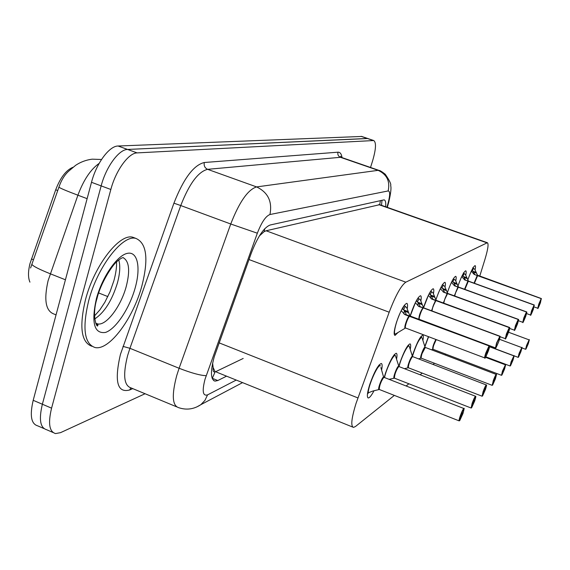 <?xml version="1.0" encoding="UTF-8"?>
<svg xmlns="http://www.w3.org/2000/svg" width="570" height="570" viewBox="0 0 570 570"><rect width="100%" height="100%" fill="white"/><g stroke="black" fill="none" stroke-linecap="round" stroke-linejoin="round"><path stroke-width="0.85" d="M467.877 279.742C470.984 271.142 473.385 266.432 475.088 265.613C475.651 265.777 475.636 267.252 475.052 270.03M458.024 285.855L458.08 285.698C461.322 276.649 463.873 271.676 465.726 270.779C466.331 270.95 466.338 272.474 465.747 275.353M447.414 292.51L447.628 291.854C450.998 282.435 453.684 277.262 455.672 276.322C456.328 276.5 456.356 278.082 455.758 281.074M435.922 299.856L436.364 298.495C439.876 288.684 442.705 283.283 444.849 282.3C445.562 282.478 445.612 284.124 445.006 287.237M423.546 307.707L424.187 305.67C427.849 295.424 430.834 289.788 433.157 288.748C433.934 288.94 434.012 290.657 433.399 293.892M410.179 316.036L410.984 313.45C414.803 302.741 417.974 296.835 420.496 295.737C421.337 295.937 421.451 297.732 420.831 301.117M398.117 332.41L394.996 335.438C393.507 334.697 394.048 330.187 396.613 321.922C400.61 310.693 403.98 304.501 406.731 303.333C407.65 303.546 407.799 305.42 407.18 308.969M424.821 346.439L428.441 336.656M412.324 356.015L413.193 353.222C417.062 342.428 420.225 336.421 422.676 335.203C423.46 335.367 423.524 337.098 422.876 340.39M398.815 366.368L399.926 362.727C403.966 351.448 407.315 345.156 409.965 343.867C410.835 344.038 410.92 345.89 410.229 349.424M384.209 377.44L385.52 373.051C389.745 361.238 393.3 354.64 396.193 353.257C397.147 353.45 397.261 355.438 396.528 359.228M374.041 390.685C371.533 395.416 369.617 397.853 368.298 397.974C366.688 397.333 367.194 392.766 369.823 384.287C374.255 371.889 378.045 364.957 381.202 363.475C382.271 363.681 382.413 365.833 381.622 369.93M479.698 276.3L484.849 259.706C487.97 249.346 488.803 243.682 487.357 242.72L405.826 282.179C401.137 285.456 395.587 295.467 389.182 312.21L356.043 403.389C351.426 418.38 350.586 426.381 353.521 427.393L355.488 426.495L394.362 395.395M212.624 363.133L213.144 367.579C212.781 371.041 213.451 372.445 215.154 371.79L212.232 378.494M72.989 167.259C66.156 170.06 60.399 177.562 55.71 189.774L30.011 263.511C28.037 271.455 28.008 277.668 29.932 282.143M215.154 371.79L213.144 367.579M380.425 200.526L379.705 204.68L266.105 230.772L264.159 231.627L259.407 235.909M406.125 385.99L408.882 383.781M420.161 374.754L422.22 373.108M433.058 364.437L434.518 363.268M444.949 354.925L445.89 354.17M101.524 159.479L92.176 159.173C86.127 159.949 80.619 161.994 75.66 165.3L69.127 170.786C64.838 174.47 61.425 179.935 58.902 187.181L30.581 268M53.017 432.488L46.54 429.687C40.178 427.792 38.788 419.306 42.365 404.23L101.154 185.884C106.07 166.853 118.966 149.354 127.587 149.447L367.807 138.524M43.976 428.576L37.577 425.804C31.122 423.866 29.661 415.366 33.203 400.311L91.499 182.3C96.373 163.298 109.34 145.87 118.083 146.013L361.729 136.458M385.655 206.789C386.011 202.585 385.498 200.277 384.123 199.849L270.137 225.008C263.882 227.487 257.597 236.864 251.299 253.137L214.277 356.699C210.287 371.384 210.537 379.527 215.011 381.138L217.79 380.539L226.568 376.164M145.086 393.735L60.52 432.659L55.539 433.578C49.276 431.725 47.951 423.253 51.571 408.163L110.844 189.482C115.817 170.43 128.635 152.846 137.135 152.895L373.735 140.541C376.392 142.422 376.001 149.247 372.559 161.018L370.529 167.466M46.54 429.687C40.178 427.792 38.788 419.306 42.365 404.23L101.154 185.884C106.07 166.853 118.966 149.354 127.587 149.447L367.636 138.467L361.558 136.401M367.586 393.101L372.695 391.084L379.314 389.474M463.944 408.569L463.83 408.498C462.997 409.167 461.778 411.704 460.175 416.128C459.164 419.142 458.843 420.731 459.199 420.888L463.011 413.4C464.742 406.823 463.88 407.742 460.425 416.157C459.313 419.513 459.064 421.009 459.662 420.653L460.902 416.755M379.862 365.349L378.786 365.349M380.04 384.714C381.779 380.169 383.004 377.76 383.71 377.49L384.151 377.418L383.71 377.49C382.563 378.594 381.344 381.002 380.04 384.714C379.107 387.7 378.915 389.31 379.463 389.545L459.107 420.852M461.016 416.798L462.498 412.709L460.902 416.699M461.052 416.763L459.776 420.525M368.192 393.015C368.263 385.334 378.224 363.282 380.389 365.926L379.449 365.142L378.68 365.42M368.37 392.937L367.465 393.97M404.201 305.47L406.709 307.636L409.659 315.267L409.752 315.972L406.367 314.832M489.081 345.84L486.096 352.972C484.293 359.72 485.063 359.007 488.412 350.828C482.918 363.603 485.839 355.68 484.792 357.939C484.45 357.732 484.799 356.058 485.847 352.93L489.081 345.84L405.006 314.676L401.23 310.721C396.207 320.269 392.552 335.588 395.637 333.92L394.184 333.984M410.108 316.008L409.752 315.972M406.246 322.948C405.27 326.047 405.056 327.743 405.598 328.021C405.014 328.17 405.234 326.475 406.246 322.948C407.486 319.392 408.64 317.098 409.702 316.086C407.913 317.134 404.109 328.235 405.598 328.021L484.721 357.91M489.188 345.748L489.495 345.89C489.103 347.08 490.649 342.998 488.412 350.828C489.523 347.493 489.83 345.89 489.317 346.026L409.794 316.122M489.317 346.026L486.502 353.934L489.217 346.118M409.616 316.058L404.251 314.213M406.303 314.683L404.458 310.222L403.824 313.749M408.099 311.591L403.489 309.859L402.534 308.926L402.505 308.163M141.83 286.112C133.166 318.409 109.298 350.792 95.119 347.55C84.303 343.902 82.144 328.334 88.642 300.839C97.548 266.511 122.842 234.149 135.959 238.438C146.768 243.212 148.727 259.108 141.83 286.112M91.863 346.268C81.189 342.385 79.073 326.824 85.507 299.585C94.385 265.278 119.728 232.959 132.917 237.277L135.425 238.232M97.406 323.831L96.565 324.8M389.068 379.335L394.347 378.174M475.644 396.221L475.558 396.164C474.796 396.784 473.649 399.2 472.117 403.403L471.134 408.02L471.547 407.835L474.724 400.917C476.427 394.561 475.636 395.409 472.352 403.439C471.283 406.659 471.02 408.113 471.561 407.807L472.765 404.08M394.86 355.017L393.984 355.003M404.422 368.669L408.106 367.821C406.367 368.427 411.326 355.217 412.424 356.328L409.182 346.104C407.757 344.351 401.223 357.454 399.021 366.581L398.651 366.653C397.596 367.686 396.442 369.98 395.195 373.535C394.283 376.421 394.077 377.981 394.582 378.209L471.055 407.992M472.858 404.116L474.283 400.197L472.765 404.023M395.195 373.535C396.855 369.189 398.01 366.895 398.651 366.653L398.651 366.653C396.072 370.372 394.654 374.176 394.39 378.06M472.893 404.073L471.668 407.693M486.388 384.893L486.317 384.85C485.611 385.427 484.529 387.721 483.068 391.74L482.085 396.214L482.469 396.05L485.476 389.453C487.151 383.311 486.424 384.087 483.296 391.768C482.263 394.868 481.992 396.278 482.484 396.015L483.645 392.438M408.647 345.534L407.942 345.498M412.716 356.642L412.381 356.699C411.397 357.661 410.307 359.848 409.11 363.261C408.22 366.054 408.006 367.565 408.469 367.8L482.021 396.193M483.731 392.474L485.099 388.712L483.645 392.388M409.11 363.261C410.699 359.093 411.789 356.906 412.381 356.699L412.381 356.699C409.944 360.283 408.583 363.938 408.298 367.664M483.766 392.438L482.576 395.915M418.487 358.851L421.045 358.167M496.285 374.462L496.221 374.426C495.572 374.96 494.553 377.155 493.15 380.995L492.523 385.192L495.38 378.886C497.026 372.958 496.356 373.671 493.371 381.031C492.366 384.009 492.088 385.384 492.537 385.163L493.67 381.722M421.373 336.792L420.81 336.742M425.334 347.465L421.935 353.799C421.066 356.499 420.845 357.967 421.273 358.195L492.109 385.32M493.741 381.75L495.052 378.138L493.67 381.679M421.935 353.799C423.467 349.795 424.5 347.7 425.035 347.522L425.035 347.522C422.726 350.978 421.422 354.497 421.123 358.081M493.777 381.715L492.623 385.064L495.38 378.886C497.653 370.443 495.815 376.385 496.221 374.426L425.163 347.379M431.369 349.759L432.894 349.289M505.433 364.821L502.462 371.077L501.479 375.302L504.528 369.125C506.153 363.382 505.533 364.045 502.676 371.113C501.7 373.984 501.422 375.324 501.828 375.131L502.925 371.818M433.799 345.042L436.25 339.599L433.799 345.042C432.951 347.664 432.723 349.089 433.115 349.317L501.429 375.281M502.989 371.847L504.258 368.363L502.925 371.775M503.018 371.818L501.914 375.039M417.988 298.003L420.396 299.913L423.332 307.202L423.432 307.836L420.176 306.745M495.437 347.878L419.442 319.392C418.907 319.535 419.128 317.896 420.126 314.49C419.178 317.483 418.95 319.115 419.442 319.392C418.074 319.592 421.743 308.904 423.382 307.942L418.95 306.553L415.366 302.748L410.222 316.051M499.84 336.485L499.997 336.357C499.605 337.511 501.108 333.536 498.914 341.131C493.591 353.493 496.577 345.62 495.501 347.899L496.555 343.055L499.748 336.564L496.791 343.09C495.017 349.602 495.729 348.947 498.914 341.131C499.99 337.924 500.296 336.371 499.84 336.485L498.522 340.162M499.712 336.214L423.474 307.971M498.543 340.169L499.748 336.564M423.31 307.914L418.309 306.176M420.118 306.603L418.259 302.385L417.689 305.492M499.612 336.3L423.389 307.942C422.406 308.89 421.316 311.078 420.118 314.49M421.764 303.682L417.326 302.036L416.421 300.589M430.685 291.135L433.001 292.802L435.9 299.777L436.014 300.354L432.872 299.307M509.288 327.536L506.609 334.027C504.87 340.304 505.526 339.699 508.568 332.217C503.467 344.095 506.395 336.442 505.334 338.673L506.388 333.984L509.288 327.536L431.775 299.086L428.362 295.417L423.56 307.75M432.879 306.71L431.946 310.921L432.879 306.71L435.972 300.454C433.934 303.297 432.594 306.788 431.946 310.921M509.38 327.458L509.637 327.6C509.259 328.733 510.72 324.829 508.568 332.217C509.601 329.132 509.915 327.636 509.502 327.714L436.057 300.483M509.502 327.714L506.901 334.996L509.416 327.793M435.9 300.426L431.233 298.78M432.822 299.179L430.963 295.167L429.21 293.65M430.956 295.174L430.45 297.918M442.405 284.565L444.636 286.24L447.507 292.923L447.621 293.45L444.593 292.439M518.208 319.464L515.658 325.669C513.955 331.733 514.553 331.177 517.467 324.002C512.722 335.167 515.344 328.156 514.397 330.173L515.444 325.627L518.208 319.464L443.595 292.196L440.346 288.655L438.23 293.408M444.65 299.535L443.745 303.14L444.65 299.535L447.585 293.536C445.89 295.809 444.614 299.008 443.745 303.14M518.287 319.385L518.529 319.528C518.159 320.632 519.576 316.827 517.467 324.002L518.287 319.385L447.664 293.564M518.408 319.635L515.9 326.631L518.33 319.706M447.514 293.514L443.168 291.968M444.543 292.317L442.691 288.506L441.002 287.273M513.905 355.894L511.091 361.886L510.107 365.99L513.014 360.083C514.61 354.512 514.033 355.124 511.29 361.921L510.442 365.833L511.504 362.641M511.561 362.663L512.779 359.307L511.504 362.606M511.589 362.641L510.513 365.755L513.014 360.083C515.223 352.004 513.47 357.796 513.862 355.872L489.545 346.752M521.785 347.6L519.106 353.35L518.13 357.347L520.902 351.669C522.469 346.275 521.935 346.845 519.298 353.386L518.443 357.198L519.477 354.113M519.526 354.134L520.702 350.899L519.477 354.077M519.555 354.113L518.508 357.119M529.124 339.87L526.566 345.399L525.604 349.289L528.255 343.831C529.786 338.594 529.288 339.121 526.758 345.427L525.896 349.146L526.901 346.168M526.951 346.19L528.091 343.055L526.901 346.14M526.972 346.161L525.96 349.075L528.255 343.831C530.406 336.129 528.703 341.715 529.088 339.855L508.554 332.246M453.328 278.808L455.409 280.162L458.251 286.575L458.366 287.059L455.444 286.083M526.452 311.99L524.022 317.946C522.348 323.81 522.904 323.297 525.697 316.4C521.087 327.251 523.745 320.283 522.776 322.314L523.816 317.903L526.452 311.99L454.539 285.827L451.44 282.399L450.272 284.915M455.544 292.894L454.71 295.987L455.544 292.894L458.337 287.137M526.523 311.925L526.751 312.061C526.388 313.137 527.763 309.439 525.697 316.4L526.523 311.925L458.408 287.166M526.637 312.161L524.222 318.908L526.566 312.225M458.273 287.116L454.219 285.663M455.401 285.976L453.549 282.335L451.924 281.224M463.346 272.959L465.419 274.512L468.226 280.682L468.348 281.124L465.519 280.184M534.097 305.071L531.774 310.785C530.136 316.464 530.656 315.987 533.328 309.346C528.889 319.827 531.504 313.03 530.542 315.018L531.582 310.743L534.097 305.071L464.7 279.913L461.728 276.6L461.087 277.953M465.654 286.731L464.899 289.389L468.319 281.202C467.051 282.82 465.911 285.549 464.899 289.382M534.161 305.007L533.328 309.346L534.161 305.007L468.383 281.224M534.275 305.235L531.945 311.733L534.204 305.292M468.255 281.174L464.507 279.827M465.476 280.084L463.638 276.607L462.12 275.745M472.744 267.757L474.739 269.254L477.51 275.196L477.632 275.595L474.888 274.676M541.201 298.63L538.985 304.123C537.382 309.631 537.859 309.182 540.431 302.791C536.163 312.887 538.707 306.311 537.774 308.242L538.8 304.088L541.201 298.63L474.147 274.405L471.297 271.199L471.02 271.783M475.059 280.996L474.397 283.269L477.61 275.673M541.265 298.566L540.431 302.791L541.265 298.566L477.674 275.695M541.372 298.787L539.12 305.071L541.315 298.844M474.853 274.597L473.036 271.27L471.618 270.522M219.087 342.848L357.932 397.931M31.407 258.937L33.423 259.728M243.191 358.459L215.496 371.761M55.71 189.774L57.748 190.544M264.737 228.727L264.159 231.627M248.997 259.542L389.182 312.21M266.105 230.772L405.826 282.179M378.729 204.609L486.866 242.82M99.151 163.383C90.659 169.39 83.569 179.999 77.905 195.204L48.101 280.654C43.748 299.827 45.664 310.935 53.858 313.992L56.045 314.875M31.792 264.252C32.796 266.055 38.945 269.218 50.231 273.757L65.429 279.785M98.696 292.966L107.851 296.592M87.124 198.666L77.905 195.204C66.569 190.921 60.235 188.25 58.902 187.181M33.203 400.311L51.571 408.163M91.499 182.3L110.844 189.482M118.083 146.013L137.135 152.895M361.074 136.351L373.264 140.491M212.325 378.323L217.79 380.539M386.952 207.245L388.199 202.692C390.158 195.047 390.144 191.128 388.156 190.95L269.938 214.527C265.741 216.108 261.537 222.336 257.341 233.201L205.029 379.221C201.958 391.127 202.806 396.342 207.573 394.868L236.229 380.062M197.02 406.83L200.825 404.686C193.793 409.31 186.369 410.286 178.553 407.628C172.24 405.541 171.641 394.818 176.757 375.466L179.101 368.27L129.931 348.306L127.651 355.438C122.821 374.668 123.889 385.47 130.879 387.842L129.639 389.98C117.278 393.272 114.207 381.423 120.42 354.44L173.921 203.177C183.547 178.595 193.679 165.043 204.316 162.507L337.967 152.19C340.112 152.09 341.466 153.9 342.029 157.605M242.571 382.62L200.825 404.686L204.944 400.389L207.573 394.868M132.732 388.612L129.639 389.98M206.19 375.666C200.498 375.523 191.463 373.058 179.101 368.27L230.743 224.003L180.754 205.542L129.931 348.306L122.985 346.382M257.341 233.201L230.743 224.003C239.315 201.972 247.936 189.611 256.607 186.917L207.601 169.326C198.21 171.691 189.261 183.768 180.754 205.542L173.921 203.177M269.938 214.527C272.481 201.616 268.035 192.411 256.607 186.917L378.131 170.337L340.447 157.299L207.601 169.326C204.815 167.979 203.718 165.706 204.316 162.507M388.156 190.95C390.222 181.281 386.88 174.406 378.131 170.337L379.25 170.487M341.665 157.477L340.447 157.299C338.295 156.294 337.469 154.591 337.967 152.19M388.982 201.274L388.199 202.692M379.1 389.559C376.991 390.365 382.491 375.808 383.824 377.069L383.981 377.34M379.242 389.374C379.492 385.32 380.974 381.358 383.71 377.49L380.874 367.522M405.377 327.999L405.284 328.042C403.496 328.99 407.108 317.739 409.174 315.923M410.008 315.972L489.395 345.741M396.207 333.578L405.512 327.999M402.534 308.926L404.194 305.741M405.135 306.681L403.489 309.859M408.548 312.609L404.978 311.277M98.083 324.416L96.886 325.164M123.334 257.79C129.226 261.331 130.188 270.892 126.241 286.475C120.961 306.375 106.191 326.047 97.598 323.903L95.667 323.147M135.161 287.964C129.497 308.37 115.945 328.976 105.5 332.431C94.164 334.056 91.122 322.812 96.387 298.694C102.301 276.771 117.228 255.274 127.402 253.344C137.676 251.085 140.961 267.522 135.161 287.964M118.774 259.963C120.434 265.762 119.978 273.443 117.406 283.012C111.991 300.54 104.424 312.524 94.698 318.972M394.219 378.231C392.303 378.929 397.518 365.078 398.722 366.261L398.865 366.51M384.501 377.554C386.588 368.106 393.784 353.656 395.388 355.602L395.822 356.977M482.569 395.936L485.476 389.445C487.428 382.905 486.182 385.812 486.481 385.021L412.545 356.556M408.099 345.299L409.182 346.104L409.559 347.301M420.909 358.216C419.328 358.744 424.059 346.118 425.049 347.166L422.242 338.402M412.445 356.35C416.114 344.829 419.264 338.495 421.907 337.355L420.916 336.599M432.758 349.339C432.388 347.529 433.421 344.23 435.872 339.456M432.979 349.211C433.05 346.703 434.133 343.496 436.25 339.599M424.914 346.738L428.604 336.713M418.822 319.271C418.993 315.63 420.354 311.797 422.89 307.786M423.325 307.202L423.638 307.836L499.89 336.207M416.421 301.138L417.988 298.096M418.886 299.008L417.326 302.036M422.206 304.658L418.772 303.382M431.519 310.764L435.501 300.297M436.221 300.354L509.53 327.451M429.196 293.97L430.493 291.427M431.54 291.94L430.065 294.84M434.333 296.414L430.963 295.167M434.768 297.341L431.469 296.122M443.353 302.998L447.144 293.386M447.507 292.923L447.792 293.45L518.422 319.378M435.929 299.87L436.827 297.141M440.995 287.351L441.607 286.147M443.225 285.413L441.821 288.192M445.94 289.695L442.691 288.506M446.367 290.586L443.182 289.418M454.34 295.851L457.917 286.995M458.251 286.575L458.522 287.066L526.637 311.918M454.71 295.987C455.679 291.983 456.884 289.033 458.33 287.145M454.048 279.364L452.715 282.029M456.691 283.475L453.549 282.335M457.111 284.33L454.034 283.212M464.55 289.254L467.913 281.053M468.504 281.131L534.268 304.993M464.101 273.75L462.833 276.315M466.673 277.704L463.638 276.607M467.087 278.523L464.115 277.44M474.055 283.147L477.218 275.531M477.51 275.196L541.357 298.559M474.39 283.269C475.416 279.613 476.492 277.077 477.603 275.673M473.463 268.52L472.252 270.985M475.964 272.325L473.036 271.27M476.37 273.108L473.499 272.075M381.53 205.328L382 200.177M216.429 372.075L352.709 427.065M379.456 204.594L487.357 242.72M368.298 397.974L367.892 397.817M213.729 380.618L215.011 381.138M373.735 140.541L367.636 138.467M176.558 406.795L130.879 387.842M387.308 207.373L388.754 202.115C390.806 193.237 391.433 187.737 390.649 185.606C391.341 184.267 389.531 180.469 385.227 174.213C381.978 171.684 379.876 170.409 378.922 170.373L341.316 157.363L340.589 156.28L341.316 157.363M384.023 377.361L463.83 408.498C463.41 410.564 465.362 404.258 463.011 413.4L459.769 420.553M379.449 365.142L379.078 365M409.659 315.267L409.987 315.972M95.66 323.126L97.598 323.903L97.833 325.634C97.007 328.406 91.414 315.958 97.05 298.374C100.42 283.497 112.482 264.808 117.028 261.466C120.142 258.809 122.229 257.533 123.291 257.626L122.792 257.697M94.499 315.944L99.907 309.823L104.837 302.292L110.01 291.812L113.893 280.711M114.036 280.205C115.938 273.023 116.772 266.924 116.551 261.915M135.959 238.438L132.917 237.277M96.636 324.893L97.833 324.102M394.198 354.732L395.388 355.602L398.922 366.546L475.729 396.342C475.43 397.147 476.712 394.212 474.724 400.909L471.661 407.714M485.569 357.319L505.376 364.793C504.977 366.688 506.766 360.938 504.536 369.125L501.899 375.06M435.9 299.777L436.2 300.354M505.284 338.651L500.068 336.713M514.354 330.158L509.651 328.42M510.072 365.976L485.861 356.841M499.512 339.293L521.742 347.579C521.358 349.481 523.082 343.76 520.902 351.669L518.5 357.134M518.094 357.333L489.559 346.631M525.568 349.275L521.92 347.914M522.733 322.299L518.451 320.725M468.226 280.682L468.483 281.131M530.513 315.011L526.573 313.571M537.745 308.228L534.104 306.909"/></g></svg>
